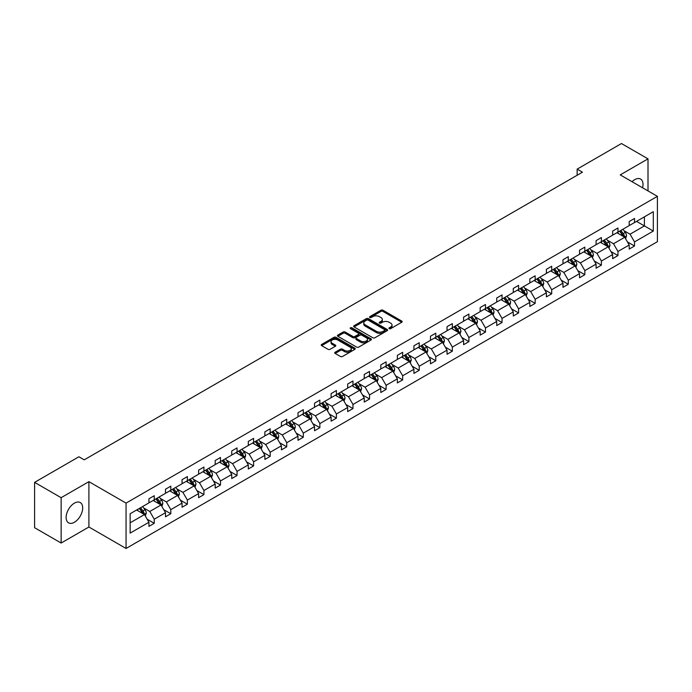 <?xml version="1.0" encoding="UTF-8"?>
<svg xmlns="http://www.w3.org/2000/svg" width="692" height="692" viewBox="0 0 692 692"><rect width="100%" height="100%" fill="white"/><g stroke="black" fill="none" stroke-linecap="round" stroke-linejoin="round"><path stroke-width="1.04" d="M389.215 328.657A1.029 0.597 0 0 0 390.669 328.657L401.741 322.264A1.47 0.848 0 0 0 402.173 321.659A1.47 0.848 0 0 0 401.741 321.062L382.987 310.232A1.47 0.848 0 0 0 380.903 310.232L369.831 316.625A1.029 0.597 0 0 0 369.528 317.048A1.029 0.597 0 0 0 369.831 317.464A1.029 0.597 0 0 0 371.284 317.464L372.72 316.642A4.714 2.725 0 0 1 379.389 316.642L380.955 317.542A4.714 2.725 0 0 1 382.33 319.47A4.714 2.725 0 0 1 380.955 321.391L379.519 322.221A1.029 0.597 0 0 0 379.216 322.636A1.029 0.597 0 0 0 379.519 323.06A1.029 0.597 0 0 0 380.981 323.06L382.408 322.238A4.714 2.725 0 0 1 389.077 322.238L390.643 323.138A4.714 2.725 0 0 1 392.027 325.058A4.714 2.725 0 0 1 390.643 326.987L389.215 327.818A1.029 0.597 0 0 0 388.913 328.233A1.029 0.597 0 0 0 389.215 328.657L389.215 327.818M74.407 522.261A11.712 6.764 120 0 0 82.063 511.942A11.712 6.764 120 0 0 80.263 502.556A11.712 6.764 120 0 0 74.407 503.136A11.712 6.764 120 0 0 66.761 513.455A11.712 6.764 120 0 0 68.551 522.841A11.712 6.764 120 0 0 74.407 522.261M642.565 187.774A11.712 6.764 120 0 0 640.593 179.055A11.712 6.764 120 0 0 634.737 179.635A11.712 6.764 120 0 0 632.047 181.702M335.153 352.228A1.47 0.848 0 0 0 334.72 352.825A1.47 0.848 0 0 0 335.153 353.43L340.421 356.466A1.47 0.848 0 0 0 342.505 356.466L354.797 349.365A1.47 0.848 0 0 0 355.23 348.768A1.47 0.848 0 0 0 354.797 348.163L336.044 337.333A1.47 0.848 0 0 0 333.959 337.333L321.659 344.434A1.47 0.848 0 0 0 321.226 345.04A1.47 0.848 0 0 0 321.659 345.637L328.017 349.304A1.47 0.848 0 0 0 330.101 349.304L335.361 346.268A1.47 0.848 0 0 0 335.793 345.671A1.47 0.848 0 0 0 335.361 345.066L332.212 343.249A3.944 2.275 0 0 1 331.053 341.64A3.944 2.275 0 0 1 333.492 339.53A3.944 2.275 0 0 1 337.782 340.023L350.135 347.159A3.944 2.275 0 0 1 351.285 348.768A3.944 2.275 0 0 1 348.855 350.87A3.944 2.275 0 0 1 344.555 350.377L342.505 349.183A1.47 0.848 0 0 0 340.421 349.183L335.153 352.228L335.153 353.43M88.905 481.658L61.138 497.686L34.6 482.359L34.6 527.719L61.138 543.038L88.905 527.01L126.056 548.462L126.056 503.11L88.905 481.658L88.905 527.01M648.006 190.914L648.006 158.857L620.24 174.886L657.4 196.338L126.056 503.11M648.006 158.857L621.468 143.538L577.145 169.125L577.145 175.258M34.6 482.359L78.923 456.772L84.234 459.834L582.448 172.187L577.145 169.125M372.824 337.757A1.47 0.848 0 0 0 374.908 337.757L387.209 330.655A1.47 0.848 0 0 0 387.641 330.058A1.47 0.848 0 0 0 387.209 329.453L368.447 318.623A1.47 0.848 0 0 0 366.362 318.623L354.07 325.724A1.47 0.848 0 0 0 353.638 326.321A1.47 0.848 0 0 0 354.07 326.927L372.824 337.757M350.887 328.882A1.029 0.597 0 0 1 351.934 329.029L370.981 340.023L358.707 347.107A1.47 0.848 0 0 1 356.622 347.107L337.86 336.286L337.86 335.075A1.47 0.848 0 0 0 337.437 335.681A1.47 0.848 0 0 0 337.86 336.286M337.86 335.075L343.128 332.039A1.47 0.848 0 0 1 345.213 332.039L352.816 336.433A1.47 0.848 0 0 0 354.901 336.433L358.395 334.418A1.47 0.848 0 0 0 358.828 333.812A1.47 0.848 0 0 0 358.395 333.215L350.472 328.639A1.029 0.597 0 0 1 350.169 328.224A1.029 0.597 0 0 1 350.809 327.671A1.029 0.597 0 0 1 351.934 327.8L370.998 338.812A1.47 0.848 0 0 1 371.431 339.409A1.47 0.848 0 0 1 370.998 340.014L370.998 338.812M61.138 497.686L61.138 543.038M130.148 513.741L148.936 502.894L148.936 498.785L154.247 495.723L154.247 499.832L165.5 493.327L165.5 489.227L170.803 486.156L170.803 490.265L182.057 483.769L182.057 479.66L187.368 476.598L187.368 480.706L198.621 474.21L198.621 470.102L203.932 467.039L203.932 471.14L215.186 464.643L215.186 460.543L220.489 457.473L220.489 461.581L231.742 455.085L231.742 450.976L237.053 447.914L237.053 452.023L248.307 445.527L248.307 441.418L253.609 438.347L253.609 442.456L264.863 435.96L264.863 431.851L270.174 428.789L270.174 432.898L281.428 426.402L281.428 422.293L286.739 419.231L286.739 423.331L297.993 416.835L297.993 412.735L303.295 409.664L303.295 413.773L314.549 407.277L314.549 403.168L319.86 400.106L319.86 404.214L331.113 397.718L331.113 393.61L336.416 390.548L336.416 394.648L347.669 388.151L347.669 384.043L352.981 380.981L352.981 385.089L364.234 378.593L364.234 374.484L369.545 371.422L369.545 375.531L380.799 369.026L380.799 364.926L386.101 361.855L386.101 365.964L397.355 359.468L397.355 355.359L402.666 352.297L402.666 356.406L413.92 349.91L413.92 345.801L419.222 342.739L419.222 346.839L430.476 340.343L430.476 336.243L435.787 333.172L435.787 337.281L447.041 330.785L447.041 326.676L452.352 323.614L452.352 327.723L463.597 321.226L463.597 317.118L468.908 314.056L468.908 318.156L480.161 311.659L480.161 307.551L485.473 304.489L485.473 308.597L496.726 302.101L496.726 297.993L502.029 294.93L502.029 299.03L513.282 292.534L513.282 288.434L518.593 285.363L518.593 289.472L529.847 282.976L529.847 278.867L535.158 275.805L535.158 279.914L546.403 273.418L546.403 269.309L551.714 266.247L551.714 270.347L562.968 263.851L562.968 259.742L568.279 256.68L568.279 260.789L579.533 254.293L579.533 250.184L584.835 247.122L584.835 251.231L596.089 244.726L596.089 240.626L601.4 237.555L601.4 241.664L612.654 235.168L612.654 231.059L617.965 227.997L617.965 232.105L629.21 225.609L629.21 221.501L634.521 218.438L634.521 222.539L653.309 211.691L653.309 231.059L634.521 241.915L634.521 246.015L629.21 249.085L629.21 244.977L617.965 251.473L617.965 255.582L612.654 258.644L612.654 254.535L601.4 261.031L601.4 265.14L596.089 268.202L596.089 264.102L584.835 270.598L584.835 274.698L579.533 277.769L579.533 273.66L568.279 280.156L568.279 284.265L562.968 287.327L562.968 283.218L551.714 289.714L551.714 293.823L546.403 296.894L546.403 292.785L535.158 299.281L535.158 303.39L529.847 306.452L529.847 302.343L518.593 308.84L518.593 312.948L513.282 316.01L513.282 311.91L502.029 318.406L502.029 322.507L496.726 325.577L496.726 321.469L485.473 327.965L485.473 332.073L480.161 335.136L480.161 331.027L468.908 337.523L468.908 341.632L463.597 344.694L463.597 340.594L452.352 347.09L452.352 351.199L447.041 354.261L447.041 350.152L435.787 356.648L435.787 360.757L430.476 363.819L430.476 359.71L419.222 366.215L419.222 370.315L413.92 373.386L413.92 369.277L402.666 375.773L402.666 379.882L397.355 382.944L397.355 378.835L386.101 385.332L386.101 389.44L380.799 392.502L380.799 388.402L369.545 394.898L369.545 398.999L364.234 402.069L364.234 397.961L352.981 404.457L352.981 408.565L347.669 411.628L347.669 407.519L336.416 414.015L336.416 418.124L331.113 421.194L331.113 417.086L319.86 423.582L319.86 427.691L314.549 430.753L314.549 426.644L303.295 433.14L303.295 437.249L297.993 440.311L297.993 436.211L286.739 442.707L286.739 446.807L281.428 449.878L281.428 445.769L270.174 452.265L270.174 456.374L264.863 459.436L264.863 455.327L253.609 461.823L253.609 465.932L248.307 468.994L248.307 464.894L237.053 471.39L237.053 475.499L231.742 478.561L231.742 474.452L220.489 480.949L220.489 485.057L215.186 488.119L215.186 484.011L203.932 490.516L203.932 494.616L198.621 497.686L198.621 493.578L187.368 500.074L187.368 504.183L182.057 507.245L182.057 503.136L170.803 509.632L170.803 513.741L165.5 516.803L165.5 512.703L154.247 519.199L154.247 523.299L148.936 526.37L148.936 522.261L130.148 533.108L130.148 513.741M126.056 548.462L657.4 241.698L657.4 196.338M153.183 500.437L161.037 504.978L149.783 511.474L143.642 507.928M149.783 511.474L154.247 519.199M161.037 504.978L165.5 512.703M148.936 501.908L149.783 502.401L154.247 499.832M169.748 490.879L177.602 495.411L166.348 501.908L160.207 498.361M166.348 501.908L170.803 509.632M177.602 495.411L182.057 503.136M165.5 492.349L166.348 492.842L170.803 490.265M186.304 481.321L194.158 485.853L182.904 492.349L176.763 488.803M182.904 492.349L187.368 500.074M194.158 485.853L198.621 493.578M182.057 482.791L182.904 483.276L187.368 480.706M202.868 471.754L210.723 476.295L199.469 482.791L193.327 479.245M199.469 482.791L203.932 490.516M210.723 476.295L215.186 484.011M198.621 473.224L199.469 473.717L203.932 471.14M219.425 462.195L227.287 466.728L216.034 473.224L209.884 469.678M216.034 473.224L220.489 480.949M227.287 466.728L231.742 474.452M215.186 463.666L216.034 464.159L220.489 461.581M235.989 452.637L243.843 457.17L232.59 463.666L226.448 460.119M232.59 463.666L237.053 471.39M243.843 457.17L248.307 464.894M231.742 454.108L232.59 454.592L237.053 452.023M252.554 443.07L260.408 447.603L249.155 454.108L243.013 450.553M249.155 454.108L253.609 461.823M260.408 447.603L264.863 455.327M248.307 444.541L249.155 445.034L253.609 442.456M269.11 433.512L276.964 438.045L265.711 444.541L259.569 440.994M265.711 444.541L270.174 452.265M276.964 438.045L281.428 445.769M264.863 434.983L265.711 435.467L270.174 432.898M285.675 423.945L293.529 428.486L282.275 434.983L276.134 431.436M282.275 434.983L286.739 442.707M293.529 428.486L297.993 436.211M281.428 425.416L282.275 425.909L286.739 423.331M302.231 414.387L310.094 418.92L298.84 425.416L292.69 421.869M298.84 425.416L303.295 433.14M310.094 418.92L314.549 426.644M297.993 415.857L298.84 416.35L303.295 413.773M318.796 404.829L326.65 409.361L315.396 415.857L309.255 412.311M315.396 415.857L319.86 423.582M326.65 409.361L331.113 417.086M314.549 406.299L315.396 406.784L319.86 404.214M335.361 395.262L343.215 399.803L331.961 406.299L325.82 402.753M331.961 406.299L336.416 414.015M343.215 399.803L347.669 407.519M331.113 396.732L331.961 397.225L336.416 394.648M351.917 385.703L359.771 390.236L348.517 396.732L342.376 393.186M348.517 396.732L352.981 404.457M359.771 390.236L364.234 397.961M347.669 387.174L348.517 387.667L352.981 385.089M368.481 376.137L376.336 380.678L365.082 387.174L358.94 383.627M365.082 387.174L369.545 394.898M376.336 380.678L380.799 388.402M364.234 377.607L365.082 378.1L369.545 375.531M385.037 366.578L392.9 371.111L381.647 377.616L375.497 374.061M381.647 377.616L386.101 385.332M392.9 371.111L397.355 378.835M380.799 368.049L381.647 368.542L386.101 365.964M401.602 357.02L409.456 361.553L398.203 368.049L392.061 364.502M398.203 368.049L402.666 375.773M409.456 361.553L413.92 369.277M397.355 358.491L398.203 358.975L402.666 356.406M418.167 347.453L426.021 351.994L414.767 358.491L408.626 354.944M414.767 358.491L419.222 366.215M426.021 351.994L430.476 359.71M413.92 348.924L414.767 349.417L419.222 346.839M434.723 337.895L442.577 342.428L431.324 348.924L425.182 345.377M431.324 348.924L435.787 356.648M442.577 342.428L447.041 350.152M430.476 339.365L431.324 339.858L435.787 337.281M451.288 328.337L459.142 332.869L447.888 339.365L441.747 335.819M447.888 339.365L452.352 347.09M459.142 332.869L463.597 340.594M447.041 329.807L447.888 330.292L452.352 327.723M467.844 318.77L475.707 323.302L464.453 329.807L458.303 326.252M464.453 329.807L468.908 337.523M475.707 323.302L480.161 331.027M463.597 320.24L464.453 320.733L468.908 318.156M484.409 309.212L492.263 313.744L481.009 320.24L474.868 316.694M481.009 320.24L485.473 327.965M492.263 313.744L496.726 321.469M480.161 310.682L481.009 311.166L485.473 308.597M500.973 299.645L508.828 304.186L497.574 310.682L491.432 307.136M497.574 310.682L502.029 318.406M508.828 304.186L513.282 311.91M496.726 301.115L497.574 301.608L502.029 299.03M517.529 290.086L525.384 294.619L514.13 301.115L507.989 297.569M514.13 301.115L518.593 308.84M525.384 294.619L529.847 302.343M513.282 291.557L514.13 292.05L518.593 289.472M534.094 280.528L541.948 285.061L530.695 291.557L524.553 288.01M530.695 291.557L535.158 299.281M541.948 285.061L546.403 292.785M529.847 281.999L530.695 282.483L535.158 279.914M550.65 270.961L558.513 275.502L547.26 281.999L541.109 278.452M547.26 281.999L551.714 289.714M558.513 275.502L562.968 283.218M546.403 272.432L547.26 272.925L551.714 270.347M567.215 261.403L575.069 265.936L563.816 272.432L557.674 268.885M563.816 272.432L568.279 280.156M575.069 265.936L579.533 273.66M562.968 262.873L563.816 263.367L568.279 260.789M583.78 251.836L591.634 256.377L580.38 262.873L574.239 259.327M580.38 262.873L584.835 270.598M591.634 256.377L596.089 264.102M579.533 253.307L580.38 253.8L584.835 251.231M600.336 242.278L608.19 246.81L596.937 253.315L590.795 249.76M596.937 253.315L601.4 261.031M608.19 246.81L612.654 254.535M596.089 243.748L596.937 244.241L601.4 241.664M616.901 232.72L624.755 237.252L613.501 243.748L607.36 240.202M613.501 243.748L617.965 251.473M624.755 237.252L629.21 244.977M612.654 234.19L613.501 234.674L617.965 232.105M636.536 221.379L644.399 225.912L630.066 234.19L623.916 230.644M630.066 234.19L634.521 241.915M653.309 231.059L644.399 225.912L644.399 216.838L653.309 211.691M629.21 224.623L630.066 225.116L634.521 222.539M130.148 522.815L144.481 514.537L136.618 510.004M144.481 514.537L148.936 522.261M627.462 241.94L634.521 246.015M610.898 251.507L617.965 255.582M594.341 261.066L601.4 265.14M577.777 270.624L584.835 274.698M561.221 280.191L568.279 284.265M544.656 289.749L551.714 293.823M528.091 299.307L535.158 303.39M511.535 308.874L518.593 312.948M494.97 318.432L502.029 322.507M478.414 327.999L485.473 332.073M461.849 337.558L468.908 341.632M445.285 347.116L452.352 351.199M428.729 356.683L435.787 360.757M412.164 366.241L419.222 370.315M395.608 375.799L402.666 379.882M379.043 385.366L386.101 389.44M362.478 394.924L369.545 398.999M345.922 404.491L352.981 408.565M329.357 414.05L336.416 418.124M312.801 423.608L319.86 427.691M296.237 433.175L303.295 437.249M279.672 442.733L286.739 446.807M263.116 452.3L270.174 456.374M246.551 461.858L253.609 465.932M229.995 471.416L237.053 475.499M213.43 480.983L220.489 485.057M196.865 490.542L203.932 494.616M180.309 500.1L187.368 504.183M163.745 509.667L170.803 513.741M147.188 519.225L154.247 523.299M389.622 328.804L390.643 328.216A4.714 2.725 0 0 0 392.027 326.287L392.027 325.058M382.33 319.47L382.33 320.69A4.714 2.725 0 0 1 380.955 322.619L379.934 323.207M401.723 322.273L382.987 311.461A1.47 0.848 0 0 0 380.903 311.461L370.237 317.611M387.183 330.672L368.447 319.851A1.47 0.848 0 0 0 366.362 319.851L354.088 326.935L354.07 325.724M384.596 330.473A1.029 0.597 0 0 0 384.899 330.058A1.029 0.597 0 0 0 384.596 329.634L368.135 320.128A1.029 0.597 0 0 0 366.673 320.128L365.168 321.002A4.714 2.725 0 0 0 363.784 322.922A4.714 2.725 0 0 0 365.168 324.851L376.422 331.347A4.714 2.725 0 0 0 383.091 331.347L384.596 330.473L384.596 331.702A1.029 0.597 0 0 0 384.899 331.278L384.899 330.058M363.784 322.922L363.784 324.15A4.714 2.725 0 0 0 365.168 326.079L365.168 324.851M384.596 331.702L383.091 332.575A4.714 2.725 0 0 1 376.422 332.575L365.168 326.079M337.886 336.295L343.128 333.267L343.128 332.039M358.828 333.812L358.828 335.04A1.47 0.848 0 0 1 358.395 335.646L354.901 337.661A1.47 0.848 0 0 1 352.816 337.661L345.213 333.267A1.47 0.848 0 0 0 343.128 333.267M360.714 340.992A3.944 2.275 0 0 0 365.004 341.485A3.944 2.275 0 0 0 367.443 339.383A3.944 2.275 0 0 0 366.284 337.774L361.933 335.257A1.47 0.848 0 0 0 359.849 335.257L356.363 337.272A1.47 0.848 0 0 0 355.93 337.878A1.47 0.848 0 0 0 356.363 338.475L360.714 340.992L360.714 342.211A3.944 2.275 0 0 0 365.004 342.713A3.944 2.275 0 0 0 367.443 340.602L367.443 339.383M355.93 337.878L355.93 339.106A1.47 0.848 0 0 0 356.363 339.703L356.363 338.475M360.714 342.211L356.363 339.703M351.285 348.768L351.285 349.988A3.944 2.275 0 0 1 348.855 352.098A3.944 2.275 0 0 1 344.555 351.605L342.505 350.411A1.47 0.848 0 0 0 340.421 350.411L335.17 353.439M331.053 341.64L331.053 342.86A3.944 2.275 0 0 0 332.212 344.469L332.212 343.249M335.361 345.066L335.361 346.268L332.212 344.469M354.797 348.163L354.797 349.365L336.044 338.561A1.47 0.848 0 0 0 333.959 338.561L321.676 345.645M625.559 238.653L626.537 235.834A3.979 2.301 -120 0 0 625.265 232.443L622.887 229.26M618.613 233.706L617.575 232.322M624.167 236.915L624.392 235.998A3.979 2.301 -120 0 0 623.25 233.611L620.871 230.427M619.868 230.998L622.497 234.502A2.024 1.168 60 0 1 622.861 235.116L624.392 235.998M619.591 231.163L621.978 234.346A3.979 2.301 60 0 1 622.973 236.223M609.003 248.212L609.981 245.392A3.979 2.301 -120 0 0 608.709 242.001L606.322 238.827M602.049 243.264L601.019 241.889M607.611 246.473L607.827 245.565A3.979 2.301 -120 0 0 606.694 243.169L604.306 239.986M603.312 240.565L605.933 244.06A2.024 1.168 60 0 1 606.304 244.683L607.827 245.565M603.035 240.721L605.413 243.904A3.979 2.301 60 0 1 606.408 245.781M592.438 257.77L593.416 254.95A3.979 2.301 -120 0 0 592.144 251.568L589.766 248.385M585.484 252.831L584.455 251.447M591.046 256.04L591.271 255.123A3.979 2.301 -120 0 0 590.129 252.727L587.742 249.553M586.747 250.123L589.368 253.627A2.024 1.168 60 0 1 589.74 254.241L591.271 255.123M586.47 250.288L588.857 253.462A3.979 2.301 60 0 1 589.843 255.348M575.882 267.337L576.851 264.517A3.979 2.301 -120 0 0 575.588 261.126L573.201 257.943M568.928 262.389L567.89 261.014M574.481 265.598L574.706 264.681A3.979 2.301 -120 0 0 573.564 262.294L571.185 259.111M570.191 259.682L572.812 263.185A2.024 1.168 60 0 1 573.175 263.799L574.706 264.681M569.914 259.846L572.293 263.029A3.979 2.301 60 0 1 573.287 264.906M559.318 276.895L560.295 274.075A3.979 2.301 -120 0 0 559.024 270.684L556.636 267.51M552.363 271.947L551.334 270.572M557.925 275.156L558.141 274.248A3.979 2.301 -120 0 0 557.008 271.852L554.621 268.669M553.626 269.249L556.247 272.752A2.024 1.168 60 0 1 556.619 273.366L558.141 274.248M553.349 269.404L555.737 272.587A3.979 2.301 60 0 1 556.723 274.464M542.753 286.462L543.73 283.642A3.979 2.301 -120 0 0 542.459 280.251L540.08 277.068M535.807 281.514L534.769 280.13M541.36 284.723L541.585 283.807A3.979 2.301 -120 0 0 540.443 281.419L538.065 278.236M537.061 278.807L539.691 282.31A2.024 1.168 60 0 1 540.054 282.924L541.585 283.807M536.784 278.971L539.172 282.154A3.979 2.301 60 0 1 540.167 284.031M526.197 296.02L527.174 293.2A3.979 2.301 -120 0 0 525.903 289.81L523.515 286.626M519.242 291.072L518.213 289.697M524.804 294.282L525.02 293.373A3.979 2.301 -120 0 0 523.887 290.977L521.5 287.794M520.505 288.374L523.126 291.868A2.024 1.168 60 0 1 523.498 292.491L525.02 293.373M520.228 288.529L522.607 291.713A3.979 2.301 60 0 1 523.602 293.59M509.632 305.579L510.609 302.759A3.979 2.301 -120 0 0 509.338 299.377L506.959 296.193M502.677 300.639L501.648 299.255M508.239 303.849L508.464 302.932A3.979 2.301 -120 0 0 507.322 300.536L504.935 297.352M503.94 297.932L506.561 301.435A2.024 1.168 60 0 1 506.933 302.049L508.464 302.932M503.664 298.088L506.051 301.271A3.979 2.301 60 0 1 507.037 303.157M493.076 315.145L494.045 312.326A3.979 2.301 -120 0 0 492.782 308.935L490.394 305.752M486.121 310.198L485.083 308.814M491.675 313.407L491.9 312.49A3.979 2.301 -120 0 0 490.758 310.103L488.379 306.919M487.384 307.49L490.005 310.993A2.024 1.168 60 0 1 490.368 311.608L491.9 312.49M487.107 307.655L489.486 310.838A3.979 2.301 60 0 1 490.481 312.715M476.511 324.704L477.489 321.884A3.979 2.301 -120 0 0 476.217 318.493L473.83 315.318M469.557 319.756L468.527 318.381M475.119 322.965L475.335 322.057A3.979 2.301 -120 0 0 474.202 319.661L471.814 316.478M470.819 317.057L473.44 320.56A2.024 1.168 60 0 1 473.812 321.175L475.335 322.057M470.543 317.213L472.93 320.396A3.979 2.301 60 0 1 473.916 322.273M459.946 334.262L460.924 331.442A3.979 2.301 -120 0 0 459.652 328.06L457.274 324.877M453.001 329.323L451.962 327.939M458.554 332.532L458.779 331.615A3.979 2.301 -120 0 0 457.637 329.219L455.258 326.044M454.255 326.615L456.884 330.119A2.024 1.168 60 0 1 457.248 330.733L458.779 331.615M453.978 326.78L456.365 329.954A3.979 2.301 60 0 1 457.36 331.84M443.39 343.829L444.368 341.009A3.979 2.301 -120 0 0 443.096 337.618L440.709 334.435M436.436 338.881L435.406 337.506M441.998 342.09L442.214 341.173A3.979 2.301 -120 0 0 441.081 338.786L438.693 335.603M437.699 336.182L440.32 339.677A2.024 1.168 60 0 1 440.692 340.291L442.214 341.173M437.422 336.338L439.801 339.521A3.979 2.301 60 0 1 440.795 341.398M426.826 353.387L427.803 350.567A3.979 2.301 -120 0 0 426.531 347.185L424.153 344.002M419.871 348.448L418.842 347.064M425.433 351.648L425.658 350.74A3.979 2.301 -120 0 0 424.516 348.344L422.129 345.161M421.134 345.74L423.755 349.244A2.024 1.168 60 0 1 424.127 349.858L425.658 350.74M420.857 345.896L423.245 349.079A3.979 2.301 60 0 1 424.231 350.956M410.269 362.954L411.238 360.134A3.979 2.301 -120 0 0 409.975 356.743L407.588 353.56M403.315 358.006L402.277 356.622M408.868 361.215L409.093 360.298A3.979 2.301 -120 0 0 407.951 357.911L405.573 354.728M404.578 355.299L407.199 358.802A2.024 1.168 60 0 1 407.562 359.416L409.093 360.298M404.301 355.463L406.68 358.646A3.979 2.301 60 0 1 407.675 360.523M393.705 372.512L394.682 369.692A3.979 2.301 -120 0 0 393.411 366.302L391.023 363.127M386.75 367.564L385.721 366.189M392.312 370.774L392.528 369.865A3.979 2.301 -120 0 0 391.395 367.469L389.008 364.286M388.013 364.866L390.634 368.36A2.024 1.168 60 0 1 391.006 368.983L392.528 369.865M387.736 365.021L390.124 368.205A3.979 2.301 60 0 1 391.11 370.082M377.14 382.07L378.117 379.251A3.979 2.301 -120 0 0 376.846 375.868L374.467 372.685M370.194 377.131L369.156 375.747M375.747 380.34L375.972 379.424A3.979 2.301 -120 0 0 374.83 377.028L372.452 373.853M371.448 374.424L374.078 377.927A2.024 1.168 60 0 1 374.441 378.541L375.972 379.424M371.172 374.588L373.559 377.763A3.979 2.301 60 0 1 374.554 379.648M360.584 391.637L361.561 388.817A3.979 2.301 -120 0 0 360.29 385.427L357.902 382.243M353.629 386.69L352.6 385.314M359.191 389.899L359.407 388.982A3.979 2.301 -120 0 0 358.274 386.594L355.887 383.411M354.892 383.982L357.513 387.485A2.024 1.168 60 0 1 357.885 388.1L359.407 388.982M354.615 384.147L356.994 387.33A3.979 2.301 60 0 1 357.989 389.207M344.019 401.196L344.997 398.376A3.979 2.301 -120 0 0 343.725 394.985L341.346 391.81M337.065 396.248L336.035 394.873M342.627 399.457L342.851 398.549A3.979 2.301 -120 0 0 341.71 396.153L339.322 392.969M338.327 393.549L340.948 397.052A2.024 1.168 60 0 1 341.32 397.666L342.851 398.549M338.051 393.705L340.438 396.888A3.979 2.301 60 0 1 341.424 398.765M327.463 410.763L328.432 407.943A3.979 2.301 -120 0 0 327.169 404.552L324.782 401.369M320.508 405.815L319.47 404.431M326.062 409.024L326.287 408.107A3.979 2.301 -120 0 0 325.145 405.72L322.766 402.536M321.771 403.107L324.392 406.611A2.024 1.168 60 0 1 324.756 407.225L326.287 408.107M321.495 403.272L323.873 406.455A3.979 2.301 60 0 1 324.868 408.332M310.898 420.321L311.876 417.501A3.979 2.301 -120 0 0 310.604 414.11L308.217 410.927M303.944 415.373L302.914 413.998M309.506 418.582L309.722 417.674A3.979 2.301 -120 0 0 308.589 415.278L306.201 412.095M305.207 412.674L307.828 416.169A2.024 1.168 60 0 1 308.2 416.792L309.722 417.674M304.93 412.83L307.317 416.013A3.979 2.301 60 0 1 308.303 417.89M294.334 429.879L295.311 427.059A3.979 2.301 -120 0 0 294.039 423.677L291.661 420.494M287.388 424.94L286.35 423.556M292.941 428.149L293.166 427.232A3.979 2.301 -120 0 0 292.024 424.836L289.645 421.653M288.642 422.232L291.271 425.736A2.024 1.168 60 0 1 291.635 426.35L293.166 427.232M288.365 422.388L290.752 425.571A3.979 2.301 60 0 1 291.747 427.448M277.777 439.446L278.755 436.626A3.979 2.301 -120 0 0 277.483 433.235L275.096 430.052M270.823 434.498L269.793 433.114M276.385 437.707L276.601 436.79A3.979 2.301 -120 0 0 275.468 434.403L273.08 431.22M272.086 431.791L274.707 435.294A2.024 1.168 60 0 1 275.079 435.908L276.601 436.79M271.809 431.955L274.188 435.138A3.979 2.301 60 0 1 275.182 437.015M261.213 449.004L262.19 446.184A3.979 2.301 -120 0 0 260.919 442.793L258.54 439.619M254.258 444.056L253.229 442.681M259.82 447.266L260.045 446.357A3.979 2.301 -120 0 0 258.903 443.961L256.516 440.778M255.521 441.358L258.142 444.861A2.024 1.168 60 0 1 258.514 445.475L260.045 446.357M255.244 441.513L257.632 444.697A3.979 2.301 60 0 1 258.618 446.574M244.657 458.562L245.625 455.743A3.979 2.301 -120 0 0 244.363 452.36L241.975 449.177M237.702 453.623L236.664 452.239M243.255 456.832L243.48 455.916A3.979 2.301 -120 0 0 242.338 453.519L239.96 450.345M238.965 450.916L241.586 454.419A2.024 1.168 60 0 1 241.949 455.033L243.48 455.916M238.688 451.08L241.067 454.255A3.979 2.301 60 0 1 242.062 456.14M228.092 468.129L229.069 465.309A3.979 2.301 -120 0 0 227.798 461.919L225.41 458.735M221.137 463.182L220.108 461.806M226.699 466.391L226.915 465.474A3.979 2.301 -120 0 0 225.782 463.086L223.395 459.903M222.4 460.483L225.021 463.977A2.024 1.168 60 0 1 225.393 464.591L226.915 465.474M222.123 460.638L224.511 463.822A3.979 2.301 60 0 1 225.497 465.699M211.527 477.688L212.505 474.868A3.979 2.301 -120 0 0 211.233 471.486L208.854 468.302M204.581 472.748L203.543 471.364M210.134 475.949L210.359 475.041A3.979 2.301 -120 0 0 209.218 472.645L206.839 469.461M205.835 470.041L208.465 473.544A2.024 1.168 60 0 1 208.828 474.158L210.359 475.041M205.559 470.197L207.946 473.38A3.979 2.301 60 0 1 208.941 475.257M194.971 487.254L195.948 484.435A3.979 2.301 -120 0 0 194.677 481.044L192.29 477.861M188.016 482.307L186.987 480.923M193.578 485.516L193.795 484.599A3.979 2.301 -120 0 0 192.661 482.212L190.274 479.028M189.279 479.599L191.9 483.103A2.024 1.168 60 0 1 192.272 483.717L193.795 484.599M189.002 479.764L191.381 482.947A3.979 2.301 60 0 1 192.376 484.824M178.406 496.813L179.384 493.993A3.979 2.301 -120 0 0 178.112 490.602L175.733 487.428M171.452 491.865L170.422 490.49M177.014 495.074L177.239 494.166A3.979 2.301 -120 0 0 176.097 491.77L173.709 488.587M172.715 489.166L175.335 492.661A2.024 1.168 60 0 1 175.707 493.284L177.239 494.166M172.438 489.322L174.825 492.505A3.979 2.301 60 0 1 175.811 494.382M161.85 506.371L162.819 503.551A3.979 2.301 -120 0 0 161.556 500.169L159.169 496.986M154.896 501.432L153.858 500.048M160.449 504.641L160.674 503.724A3.979 2.301 -120 0 0 159.532 501.328L157.153 498.153M156.158 498.724L158.779 502.228A2.024 1.168 60 0 1 159.143 502.842L160.674 503.724M155.882 498.889L158.26 502.063A3.979 2.301 60 0 1 159.255 503.949M145.285 515.938L146.263 513.118A3.979 2.301 -120 0 0 144.991 509.727L142.604 506.544M138.331 510.99L137.301 509.615M143.893 514.199L144.109 513.282A3.979 2.301 -120 0 0 142.976 510.895L140.588 507.712M139.594 508.283L142.215 511.786A2.024 1.168 60 0 1 142.587 512.4L144.109 513.282M139.317 508.447L141.704 511.63A3.979 2.301 60 0 1 142.69 513.507M390.643 328.216L390.643 326.987M379.519 323.06L379.519 322.221M380.955 322.619L380.955 321.391M369.831 317.464L369.831 316.625M380.903 311.461L380.903 310.232M382.987 311.461L382.987 310.232M401.741 322.264L401.741 321.062M366.362 319.851L366.362 318.623M368.447 319.851L368.447 318.623M387.209 330.655L387.209 329.453M376.422 332.575L376.422 331.347M383.091 332.575L383.091 331.347M345.213 333.267L345.213 332.039M352.816 337.661L352.816 336.433M354.901 337.661L354.901 336.433M358.395 335.646L358.395 334.418M351.934 329.029L351.934 327.8M340.421 350.411L340.421 349.183M342.505 350.411L342.505 349.183M344.555 351.605L344.555 350.377M321.659 345.637L321.659 344.434M333.959 338.561L333.959 337.333M336.044 338.561L336.044 337.333M624.469 237.088L626.511 235.911M623.25 233.611L625.265 232.443M620.845 234.995L621.978 234.346M607.905 246.646L609.955 245.47M606.694 243.169L608.709 242.001M604.289 244.561L605.413 243.904M591.349 256.213L593.39 255.028M590.129 252.727L592.144 251.568M587.724 254.12L588.857 253.462M574.784 265.771L576.825 264.595M573.564 262.294L575.588 261.126M571.159 263.678L572.293 263.029M558.219 275.329L560.269 274.153M557.008 271.852L559.024 270.684M554.603 273.245L555.737 272.587M541.663 284.896L543.704 283.711M540.443 281.419L542.459 280.251M538.039 282.803L539.172 282.154M525.098 294.455L527.148 293.278M523.887 290.977L525.903 289.81M521.483 292.361L522.607 291.713M508.542 304.022L510.584 302.837M507.322 300.536L509.338 299.377M504.918 301.928L506.051 301.271M491.977 313.58L494.019 312.403M490.758 310.103L492.782 308.935M488.353 311.487L489.486 310.838M475.413 323.138L477.463 321.962M474.202 319.661L476.217 318.493M471.797 321.053L472.93 320.396M458.857 332.705L460.898 331.52M457.637 329.219L459.652 328.06M455.232 330.612L456.365 329.954M442.292 342.263L444.342 341.087M441.081 338.786L443.096 337.618M438.676 340.17L439.801 339.521M425.736 351.83L427.777 350.645M424.516 348.344L426.531 347.185M422.111 349.737L423.245 349.079M409.171 361.388L411.212 360.212M407.951 357.911L409.975 356.743M405.547 359.295L406.68 358.646M392.606 370.947L394.656 369.77M391.395 367.469L393.411 366.302M388.99 368.862L390.124 368.205M376.05 380.513L378.091 379.328M374.83 377.028L376.846 375.868M372.426 378.42L373.559 377.763M359.485 390.072L361.535 388.895M358.274 386.594L360.29 385.427M355.87 387.978L356.994 387.33M342.929 399.63L344.971 398.454M341.71 396.153L343.725 394.985M339.305 397.545L340.438 396.888M326.365 409.197L328.406 408.012M325.145 405.72L327.169 404.552M322.74 407.104L323.873 406.455M309.808 418.755L311.85 417.579M308.589 415.278L310.604 414.11M306.184 416.662L307.317 416.013M293.244 428.322L295.285 427.137M292.024 424.836L294.039 423.677M289.619 426.229L290.752 425.571M276.679 437.88L278.729 436.704M275.468 434.403L277.483 433.235M273.063 435.787L274.188 435.138M260.123 447.439L262.164 446.262M258.903 443.961L260.919 442.793M256.498 445.354L257.632 444.697M243.558 457.005L245.599 455.82M242.338 453.519L244.363 452.36M239.934 454.912L241.067 454.255M227.002 466.564L229.043 465.387M225.782 463.086L227.798 461.919M223.378 464.47L224.511 463.822M210.437 476.131L212.479 474.946M209.218 472.645L211.233 471.486M206.813 474.037L207.946 473.38M193.872 485.689L195.922 484.504M192.661 482.212L194.677 481.044M190.257 483.596L191.381 482.947M177.316 495.247L179.358 494.071M176.097 491.77L178.112 490.602M173.692 493.162L174.825 492.505M160.752 504.814L162.793 503.629M159.532 501.328L161.556 500.169M157.127 502.721L158.26 502.063M144.195 514.372L146.237 513.196M142.976 510.895L144.991 509.727M140.571 512.279L141.704 511.63"/></g></svg>
